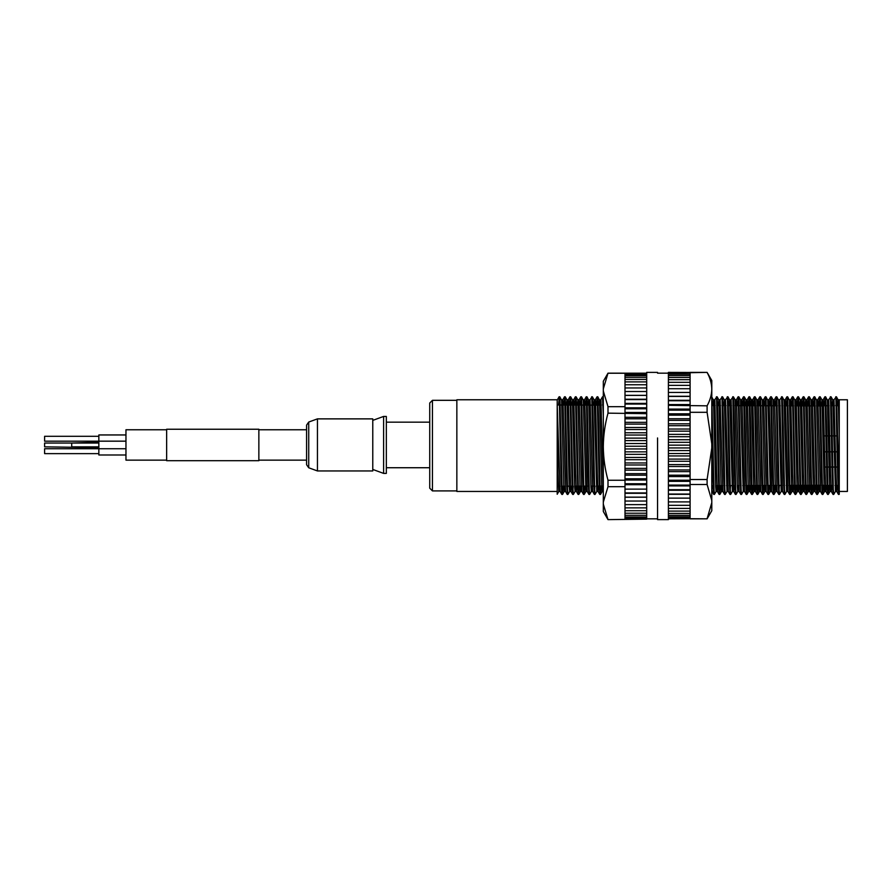 <?xml version="1.0" encoding="UTF-8"?>
<svg xmlns="http://www.w3.org/2000/svg" width="892" height="892" viewBox="0 0 892 892"><rect width="100%" height="100%" fill="white"/><g stroke="black" fill="none" stroke-linecap="round" stroke-linejoin="round"><path stroke-width="1.34" d="M839.261 399.772L847.4 399.772L847.4 491.447L839.261 491.447L839.261 399.728L838.134 399.728L837.677 405.737M839.261 493.956L839.261 399.728M838.803 490.622L838.447 494.402L837.677 475.614L835.871 397.252L834.042 399.75L833.607 405.737M833.373 490.622L833.028 494.402L832.258 475.614L830.452 397.252L828.612 399.75L828.177 405.737M827.954 490.622L827.598 494.402L826.828 475.614L825.022 397.252L824.364 405.737M822.524 490.622L822.179 494.402L821.409 475.614L819.603 397.252L818.934 405.927M817.306 485.293L816.749 494.402L815.979 475.614L814.173 397.252L813.515 405.905M811.876 485.315L811.33 494.402L810.56 475.614L808.754 397.252L808.085 405.893M806.257 490.622L805.9 494.402L805.13 475.614L803.324 397.252L802.666 405.871M801.027 485.348L800.481 494.402L799.711 475.614L797.905 397.252L797.236 405.849M795.608 485.371L795.051 494.402L794.281 475.614L792.475 397.252L791.817 405.827M789.977 490.622L789.632 494.402L788.862 475.614L787.056 397.252L786.398 405.815M784.559 490.622L784.202 494.402L783.432 475.614L781.626 397.252L779.798 399.75L779.363 405.793M779.329 485.426L778.783 494.402L778.014 475.614L776.207 397.252L775.549 405.771M773.71 490.622L773.353 494.402L772.595 475.614L770.777 397.252L770.119 405.76M768.28 490.622L767.934 494.402L767.165 475.614L765.358 397.252L764.7 405.737M762.861 490.622L762.504 494.402L761.746 475.614L759.928 397.252L759.27 405.715M757.631 485.504L757.085 494.402L756.316 475.614L754.509 397.252L753.851 405.704M752.201 485.527L751.655 494.402L750.897 475.614L749.079 397.252L748.433 405.682M746.782 485.538L746.236 494.402L745.467 475.614L743.66 397.252L743.003 405.659M741.163 490.622L740.806 494.402L740.048 475.614L738.23 397.252L737.584 405.637M735.744 490.622L735.387 494.402L734.618 475.614L732.811 397.252L730.972 399.75L730.548 405.615M730.503 485.594L729.957 494.402L729.199 475.614L727.381 397.252L725.553 399.75L725.129 405.592M724.895 490.622L724.538 494.402L723.769 475.614L721.962 397.252L720.123 399.75L719.699 405.581M719.465 490.622L719.108 494.402L718.35 475.614L716.532 397.252L714.704 399.75L714.28 405.559M714.046 490.622L713.689 494.402L712.92 475.614L711.794 415.839M603.304 415.839L602.513 396.784L600.795 399.75L600.383 405.158M600.126 490.622L599.781 494.402L599.011 475.614L597.205 397.252L596.558 405.146M594.886 486.073L594.351 494.402L593.581 475.614L591.775 397.252L589.947 399.75L589.534 405.124M589.278 490.622L588.932 494.402L588.163 475.614L586.356 397.252L585.721 405.102M583.859 490.622L583.502 494.402L582.732 475.614L580.926 397.252L580.291 405.091M578.429 490.622L578.083 494.402L577.314 475.614L575.507 397.252L574.872 405.068M573.177 486.151L572.653 494.402L571.895 475.614L570.077 397.252L569.442 405.046M567.58 490.622L567.234 494.402L566.465 475.614L564.658 397.252L564.023 405.035M562.161 490.622L561.804 494.402L561.046 475.614L559.228 397.252L558.593 405.013M839.261 494.257L836.551 397.252L835.893 405.737M835.86 485.471L835.447 491.47L833.752 494.402L833.318 489.407L832.035 427.257L831.132 397.252L830.664 400.586M828.824 485.471L828.322 494.402L827.899 489.396L826.605 427.257L825.702 397.252L825.245 400.586M823.405 485.27L822.903 494.402L822.469 489.396L820.283 397.252L819.614 405.927M817.986 485.293L817.473 494.402L817.05 489.396L814.853 397.252L814.195 405.916M812.556 485.315L812.054 494.402L811.62 489.407L809.434 397.252L808.765 405.893M807.137 485.326L806.624 494.402L806.201 489.407L804.004 397.252L803.346 405.871M801.707 485.348L801.206 494.402L800.771 489.396L798.585 397.252L797.916 405.849M796.277 485.371L795.787 494.402L795.352 489.396L793.155 397.252L792.497 405.838M790.858 485.382L790.357 494.402L789.922 489.396L787.736 397.252L787.067 405.815M787.045 485.404L786.633 491.47L784.938 494.402L784.503 489.407L783.209 427.257L782.306 397.252L781.849 400.586M781.615 485.415L781.202 491.47L779.508 494.402L779.084 489.407L776.887 397.252L776.23 405.782M774.579 485.449L774.089 494.402L773.654 489.407L771.457 397.252L770.799 405.76M769.16 485.46L768.659 494.402L768.235 489.396L766.038 397.252L765.381 405.737M763.73 485.482L763.24 494.402L762.805 489.396L760.608 397.252L759.951 405.715M758.312 485.504L757.81 494.402L757.386 489.407L756.093 427.257L755.189 397.252L754.721 400.586M752.881 485.516L752.391 494.402L751.956 489.407L750.663 427.257L749.759 397.252L749.302 400.586M747.463 485.538L746.961 494.402L746.537 489.407L745.244 427.257L744.341 397.252L743.872 400.586M743.638 485.549L743.237 491.47L741.542 494.402L741.107 489.396L738.911 397.252L738.264 405.648M738.219 485.571L737.807 491.47L736.112 494.402L735.688 489.396L734.395 427.257L733.492 397.252L733.023 400.586M732.789 485.594L732.388 491.47L730.693 494.402L730.258 489.396L728.965 427.257L728.062 397.252L727.604 400.586M727.359 485.605L726.958 491.47L725.263 494.402L724.839 489.407L723.546 427.257L722.643 397.252L722.174 400.586M720.335 485.638L719.844 494.402L719.409 489.407L718.116 427.257L717.213 397.252L716.755 400.586M716.51 485.649L716.109 491.47L714.414 494.402L713.99 489.396L711.794 397.252M603.304 397.252L602.669 405.169M600.985 486.051L600.506 494.402L600.071 489.396L598.788 427.257L597.885 397.252L597.417 400.586M597.161 486.073L596.781 491.47L595.076 494.402L594.652 489.396L593.358 427.257L592.455 397.252L591.998 400.586M591.742 486.084L591.351 491.47L589.657 494.402L589.222 489.396L587.036 397.252L586.39 405.113M584.706 486.107L584.238 494.402L583.803 489.407L581.606 397.252L580.971 405.091M579.287 486.129L578.808 494.402L578.384 489.407L576.187 397.252L575.552 405.068M575.463 486.14L575.084 491.47L573.389 494.402L572.954 489.396L570.757 397.252L570.122 405.057M570.033 486.162L569.654 491.47L567.959 494.402L567.535 489.396L565.338 397.252L564.703 405.035M563.008 486.185L562.54 494.402L562.105 489.396L559.908 397.252L559.273 405.013M557.199 493.956L557.199 399.772L456.849 399.772L456.849 491.447L557.199 491.447M559.184 486.207L558.805 491.47L557.991 473.808L557.199 399.772M561.804 494.402L560.109 491.47L557.199 405.001L557.835 405.013M839.261 401.266L839.026 405.737M837.209 485.471L836.774 491.492L835.982 473.808L834.042 399.75M831.79 485.471L831.322 491.47L830.563 473.808L828.757 400.162L827.285 399.728M826.36 485.471L825.903 491.47L825.133 473.808L823.327 400.162L822.747 405.938M820.506 491.492L817.908 400.162L817.328 405.927M815.522 485.304L815.054 491.47L814.284 473.808L812.478 400.162L811.898 405.905M810.092 485.315L809.657 491.492L808.297 491.492L807.896 486.764L805.699 400.162L805.119 405.882M811.33 494.402L809.624 491.47L807.059 400.162L806.479 405.882M804.673 485.337L804.205 491.47L803.436 473.808L801.629 400.162L801.061 405.86M799.243 485.36L798.786 491.47L798.017 473.808L796.21 400.162L795.631 405.849M793.824 485.382L793.356 491.47L792.587 473.808L790.78 400.162L790.212 405.827M786.633 491.47L787.959 491.492L785.361 400.162L784.782 405.804M784.202 494.402L782.507 491.47L779.798 399.75M778.783 494.402L777.088 491.47L774.512 400.162L773.933 405.771M770.766 485.46L770.353 491.47L771.68 491.492L769.986 428.361L769.082 400.162L768.514 405.748M767.934 494.402L766.239 491.47L763.663 400.162L763.095 405.726M762.504 494.402L760.809 491.47L758.233 400.162L757.665 405.715M755.847 485.516L755.413 491.492L754.621 473.808L752.815 400.162L752.246 405.693M750.417 485.527L749.994 491.492M751.655 494.402L749.96 491.47L747.384 400.162L746.816 405.67M746.236 494.402L744.541 491.47L741.966 400.162L741.397 405.659M740.806 494.402L739.111 491.47L736.536 400.162L735.978 405.637M734.149 485.582L733.715 491.492L732.354 491.492M735.387 494.402L733.692 491.47L731.117 400.162L729.656 399.728L729.199 405.615M729.957 494.402L728.262 491.47L725.553 399.75M724.538 494.402L722.843 491.47L720.123 399.75M717.87 485.638L717.413 491.47L716.655 473.808L714.838 400.162L713.377 399.728L712.92 405.559M712.44 485.661L711.794 491.492M713.689 494.402L711.794 489.953M603.304 489.953L600.929 400.162L599.457 399.728L599.034 405.158M598.521 486.062L598.108 491.492L597.317 473.808L595.51 400.162L594.964 405.135M594.351 494.402L592.656 491.47L590.08 400.162L588.608 399.728L588.185 405.113M586.312 486.107L585.899 491.492L587.259 491.492L585.565 428.361L584.661 400.162L584.115 405.102M581.84 491.492L579.231 400.162L578.685 405.079M576.823 486.14L576.388 491.47L575.619 473.808L573.812 400.162L573.266 405.068M571.393 486.162L570.958 491.47L570.189 473.808L568.382 400.162L567.847 405.046M567.234 494.402L565.539 491.47L562.963 400.162L562.417 405.024M839.261 434.437L838.246 400.162L836.462 396.806M835.447 491.47L832.827 400.162L832.247 405.737M830.43 485.471L830.028 491.47L829.593 486.764L827.397 400.162L825.613 396.806M825.011 485.471L824.598 491.47L824.163 486.776L821.978 400.162L821.398 405.938M819.592 485.281L819.179 491.47L818.744 486.776L816.548 400.162L814.764 396.806M814.162 485.304L813.749 491.47L813.314 486.764L811.018 399.728L812.367 399.728M808.743 485.326L808.33 491.47L806.624 494.402M803.313 485.348L802.9 491.47L802.466 486.764L800.28 400.162L799.7 405.86M797.894 485.36L797.481 491.47L797.047 486.764L794.85 400.162L793.066 396.806M792.464 485.382L792.051 491.47L791.628 486.776L789.431 400.162L787.647 396.806M786.599 491.492L784.001 400.162L782.217 396.806M781.202 491.47L778.582 400.162L776.798 396.806M776.185 485.438L775.784 491.47L775.349 486.764L773.041 399.728L774.401 399.728M768.659 494.402L770.353 491.47L768.636 428.361L767.733 400.162L765.949 396.806M765.336 485.482L764.935 491.47L764.5 486.776L762.303 400.162L760.519 396.806M759.917 485.493L759.505 491.47L759.081 486.776L756.773 399.728L758.122 399.728M754.487 485.516L754.086 491.47L753.651 486.764L751.454 400.162L749.67 396.806M754.376 396.806L752.67 399.75L751.343 399.728L750.886 405.693M749.068 485.538L748.656 491.47L748.232 486.764L746.035 400.162L745.467 405.67M743.237 491.47L740.494 399.728M739.122 491.492L737.784 491.492L737.383 486.776L735.075 399.728L736.424 399.728L738.097 396.806M732.388 491.47L729.756 400.162L727.972 396.806M726.958 491.47L724.337 400.162L723.769 405.592M721.94 485.627L721.539 491.47L721.104 486.764L718.907 400.162L718.35 405.57M717.436 491.492L716.086 491.492L715.685 486.764L713.488 400.162L711.704 396.806M602.591 486.051L602.178 491.492L601.766 486.764L599.58 400.162L597.796 396.806M596.781 491.47L594.15 400.162L593.604 405.135M592.678 491.492L591.329 491.492L590.928 486.776L588.731 400.162L586.947 396.806M585.899 491.492L583.301 400.162L581.517 396.806M580.882 486.129L580.48 491.492L580.068 486.764L577.882 400.162L577.336 405.079M578.083 494.402L576.388 491.47L575.05 491.492L574.649 486.764L572.452 400.162L571.906 405.057M570.969 491.492L569.631 491.492L569.23 486.776L567.033 400.162L566.487 405.035M564.614 486.185L564.212 491.492L563.8 486.776L561.603 400.162L559.819 396.806M557.199 494.257L558.805 491.47L560.12 491.492M429.732 467.72L429.732 403.028L429.732 488.192L429.732 467.731L386.336 467.731M386.336 416.452L386.336 473.396L383.616 473.396L383.616 416.452L386.336 416.452M166.648 460.138L125.962 460.138L125.962 429.766L166.648 429.766M98.845 436.3L44.6 436.3L44.6 441.183L125.962 441.183M98.845 441.183L98.845 454.987L125.962 454.987M125.962 434.95L98.845 434.95L98.845 441.15L125.962 441.15M98.845 447.661L44.6 446.847L44.6 443.056L71.717 443.056L71.717 446.847L98.845 446.87M98.845 442.242L71.717 443.056L98.845 443.034M306.592 429.766L258.858 429.766M125.962 448.743L44.6 448.743L44.6 453.627L98.845 453.627M166.648 460.707L166.648 429.242L258.858 429.242L258.858 460.707L166.648 460.707M668.398 373.135L707.1 372.377L711.794 380.516L711.794 510.703L707.1 518.832L690.096 518.72L690.096 484.479L707.1 484.479L711.794 500.557M668.398 405.325L707.1 405.827C710.099 400.363 711.66 394.799 711.794 389.135C711.671 383.493 710.11 377.929 707.1 372.455M690.096 373.135L690.096 405.325M711.794 502.642L707.1 518.72M668.398 410.142L690.096 410.142L690.096 479.528L707.1 479.528L711.794 447.962M711.794 443.87L707.1 412.305L707.1 405.827M690.096 412.305L707.1 412.305M668.398 409.082L690.096 409.082M668.398 404.555L690.096 404.555M668.398 400.753L690.096 400.753M690.096 372.455L668.398 372.388L690.096 372.544M668.398 485.092L690.096 485.092M668.398 481.345L690.096 481.345M668.398 518.598L690.096 518.598M668.398 374.149L690.096 374.149M668.398 375.588L690.096 375.588M668.398 377.439L690.096 377.439M668.398 379.691L690.096 379.691M668.398 382.333L690.096 382.333M668.398 385.355L690.096 385.355M668.398 388.722L690.096 388.722M668.398 392.424L690.096 392.424M668.398 396.26L690.096 396.26M668.398 396.449L690.096 396.449M668.398 400.274L690.096 400.274M668.398 413.821L690.096 413.821M668.398 415.159L690.096 415.159M668.398 418.749L690.096 418.749M668.398 420.355L690.096 420.355M668.398 423.834L690.096 423.834M668.398 425.707L690.096 425.707M668.398 429.041L690.096 429.041M668.398 431.171L690.096 431.171M668.398 434.359L690.096 434.359M668.398 436.723L690.096 436.723M668.398 439.734L690.096 439.734M668.398 442.32L690.096 442.32M668.398 445.153L690.096 445.153M668.398 447.94L690.096 447.94M668.398 450.56L690.096 450.56M668.398 453.549L690.096 453.549M668.398 455.946L690.096 455.946M668.398 459.112L690.096 459.112M668.398 461.275L690.096 461.275M668.398 464.598L690.096 464.598M668.398 466.505L690.096 466.505M668.398 469.961L690.096 469.961M668.398 471.623L690.096 471.623M668.398 475.191L690.096 475.191M668.398 476.573L690.096 476.573M668.398 480.242L690.096 480.242L690.096 484.479M668.398 485.917L690.096 485.917M668.398 489.708L690.096 489.708M668.398 490.232L690.096 490.232M668.398 494.057L690.096 494.057M668.398 494.302L690.096 494.302M668.398 498.126L690.096 498.126M668.398 501.895L690.096 501.895M668.398 505.318L690.096 505.318M668.398 508.395L690.096 508.395M668.398 511.105L690.096 511.105M668.398 513.424L690.096 513.424M668.398 515.342L690.096 515.342M668.398 516.847L690.096 516.847M668.398 517.94L690.096 517.94M668.398 518.832L690.096 518.72M690.096 405.827L690.096 410.142M690.096 479.528L690.096 480.242M707.1 484.479L707.1 479.528M657.549 373.168L668.398 373.168L668.398 519.623L657.549 519.623L657.549 437.95M657.549 372.377L646.7 372.377L646.7 518.832L657.549 518.832M607.998 519.623L646.7 519.144L607.998 519.623L603.304 511.484L603.304 381.297L607.998 373.168L603.304 388.934M646.7 413.687L607.998 413.152C604.999 424.135 603.427 435.318 603.304 446.702C603.427 458.053 604.988 469.237 607.998 480.253L607.998 486.697L625.002 486.697L625.002 519.144M646.7 473.674L625.002 473.674L625.002 480.253L607.998 480.253M625.002 473.674L625.002 413.687M607.998 519.579L603.304 504.136M603.304 502.14L607.998 486.697M646.7 408.759L625.002 408.759L625.002 373.235L607.998 373.235M603.304 390.975L607.998 406.674L607.998 413.152M625.002 406.674L607.998 406.674M646.7 412.472L625.002 412.472M646.7 417.322L625.002 417.322M646.7 418.805L625.002 418.805M646.7 489.128L625.002 489.128L646.7 489.128M646.7 492.942L625.002 492.942M646.7 475.18L625.002 475.18M646.7 478.803L625.002 478.803M646.7 484.702L625.002 484.702M646.7 483.754L625.002 483.754L625.002 486.697M646.7 518.297L625.002 518.297M646.7 517.014L625.002 517.014M646.7 515.32L625.002 515.32M646.7 513.223L625.002 513.223M646.7 510.726L625.002 510.726M646.7 507.86L625.002 507.86M646.7 504.627L625.002 504.627M646.7 501.048L625.002 501.048M646.7 497.223L625.002 497.223M646.7 497.145L625.002 497.145M646.7 493.309L625.002 493.309M646.7 480.041L625.002 480.041M646.7 470.151L625.002 470.151M646.7 468.378L625.002 468.378M646.7 464.977L625.002 464.977M646.7 462.959L625.002 462.959M646.7 459.703L625.002 459.703M646.7 457.44L625.002 457.44M646.7 454.351L625.002 454.351M646.7 451.854L625.002 451.854M646.7 448.944L625.002 448.944M646.7 446.234L625.002 446.234M646.7 443.525L625.002 443.525M646.7 440.615L625.002 440.615M646.7 438.128L625.002 438.128M646.7 435.028L625.002 435.028M646.7 432.776L625.002 432.776M646.7 429.509L625.002 429.509M646.7 427.502L625.002 427.502M646.7 424.101L625.002 424.101M646.7 422.34L625.002 422.34M646.7 407.822L625.002 407.822M646.7 404.054L625.002 404.054M646.7 403.407L625.002 403.407M646.7 399.594L625.002 399.594M646.7 399.237L625.002 399.237M646.7 395.412L625.002 395.412M646.7 395.346L625.002 395.346M646.7 391.521L625.002 391.521M646.7 387.964L625.002 387.964M646.7 384.753L625.002 384.753M646.7 381.899L625.002 381.899M646.7 379.435L625.002 379.435M646.7 377.349L625.002 377.349M646.7 375.688L625.002 375.688M646.7 374.428L625.002 374.428M646.7 373.603L625.002 373.603M646.7 373.202L607.998 373.168M625.002 413.152L625.002 408.759M625.002 480.253L625.002 483.754M838.19 467.051L823.639 467.051M823.528 462L823.528 405.737L829.081 405.737M372.767 418.872L372.767 470.954L317.44 470.954L317.44 418.872L372.767 418.872M317.44 470.954L308.732 467.776L306.592 464.721L306.592 425.105L308.732 422.05L317.44 418.872M456.849 490.901L432.442 490.901L432.442 400.318L429.732 403.028M837.61 435.898L823.528 435.898M839.261 451.831L823.528 451.831M308.732 467.776L308.732 422.05M836.44 396.784L835.759 396.784M831.009 396.784L830.341 396.784M825.591 396.784L824.91 396.784M820.161 396.784L819.492 396.784M814.742 396.784L814.062 396.784M809.312 396.784L808.643 396.784M803.893 396.784L803.213 396.784M798.463 396.784L797.794 396.784M793.044 396.784L792.364 396.784M787.614 396.784L786.934 396.784M782.195 396.784L781.515 396.784M776.765 396.784L776.096 396.784M771.346 396.784L770.666 396.784M765.927 396.784L765.247 396.784M760.497 396.784L759.817 396.784M755.067 396.784L754.398 396.784M749.648 396.784L748.968 396.784M744.229 396.784L743.549 396.784M738.799 396.784L738.119 396.784M733.38 396.784L732.7 396.784M727.95 396.784L727.27 396.784M722.531 396.784L721.851 396.784M717.101 396.784L716.421 396.784M603.193 396.784L602.513 396.784M597.774 396.784L597.094 396.784M592.344 396.784L591.664 396.784M586.914 396.784L586.245 396.784M581.495 396.784L580.815 396.784M576.065 396.784L575.396 396.784M570.646 396.784L569.966 396.784M565.227 396.784L564.547 396.784M559.797 396.784L559.117 396.784M839.149 494.424L838.469 494.424M833.719 494.424L833.05 494.424M828.3 494.424L827.62 494.424M822.881 494.424L822.201 494.424M817.451 494.424L816.771 494.424M812.032 494.424L811.352 494.424M806.602 494.424L805.922 494.424M801.183 494.424L800.503 494.424M795.753 494.424L795.073 494.424M790.334 494.424L789.654 494.424M784.904 494.424L784.224 494.424M779.485 494.424L778.805 494.424M774.055 494.424L773.386 494.424M768.636 494.424L767.956 494.424M763.206 494.424L762.526 494.424M757.787 494.424L757.107 494.424M752.357 494.424L751.677 494.424M746.938 494.424L746.258 494.424M741.508 494.424L740.839 494.424M736.09 494.424L735.409 494.424M730.659 494.424L729.979 494.424M725.241 494.424L724.56 494.424M719.811 494.424L719.142 494.424M714.392 494.424L713.712 494.424M600.483 494.424L599.803 494.424M595.053 494.424L594.373 494.424M589.634 494.424L588.954 494.424M584.204 494.424L583.524 494.424M578.785 494.424L578.105 494.424M573.355 494.424L572.686 494.424M567.936 494.424L567.256 494.424M562.506 494.424L561.826 494.424M823.528 405.938L822.301 405.938M820.696 405.938L816.882 405.916M815.266 405.916L806.034 405.882M804.417 405.871L800.603 405.86M798.998 405.86L795.173 405.849M793.568 405.838L789.754 405.827M788.149 405.815L784.324 405.804M782.719 405.804L782.039 405.793M780.255 405.793L778.906 405.782M777.3 405.782L776.62 405.782M774.836 405.771L771.19 405.76M769.406 405.748L757.208 405.715M755.591 405.704L751.778 405.693M750.172 405.682L746.348 405.67M744.742 405.67L735.499 405.637M733.893 405.626L733.213 405.626M731.429 405.615L727.794 405.604M726.01 405.604L722.364 405.592M720.58 405.581L719.231 405.581M717.625 405.57L716.945 405.57M715.161 405.559L713.801 405.559M601.23 405.158L586.746 405.113M584.951 405.102L572.753 405.057M571.148 405.057L567.323 405.046M565.718 405.035L565.049 405.035M563.253 405.024L559.618 405.013M822.324 485.281L821.644 485.281M820.038 485.281L807.84 485.326M806.056 485.337L796.991 485.371M795.207 485.371L791.561 485.382M789.788 485.393L789.108 485.393M787.502 485.404L786.142 485.404M784.358 485.415L783.678 485.415M782.072 485.415L778.259 485.426M776.653 485.438L772.829 485.449M771.223 485.46L767.41 485.471M765.804 485.471L761.991 485.493M760.374 485.493L756.561 485.504M754.955 485.516L751.142 485.527M749.536 485.527L748.176 485.538M746.392 485.538L745.712 485.549M744.106 485.549L742.757 485.56M740.973 485.56L740.293 485.56M738.688 485.571L737.327 485.571M735.543 485.582L734.863 485.582M733.257 485.594L729.444 485.605M727.839 485.605L726.478 485.616M724.694 485.616L724.025 485.627M722.409 485.627L715.629 485.649M713.856 485.661L713.176 485.661M603.304 486.051L596.313 486.073M594.529 486.073L590.894 486.095M589.11 486.095L585.464 486.107M583.68 486.118L583 486.118M581.406 486.129L574.626 486.151M572.831 486.151L572.162 486.151M570.557 486.162L566.732 486.173M565.127 486.185L563.777 486.185M561.982 486.196L561.313 486.196M559.708 486.196L558.347 486.207M838.447 494.402L836.752 491.47L835.425 491.492M833.028 494.402L831.322 491.47L829.995 491.492L828.322 494.402M827.598 494.402L825.903 491.47M824.888 396.806L823.193 399.75L821.878 399.728L820.194 396.806M822.179 494.402L820.473 491.47L819.146 491.492M819.458 396.806L817.763 399.75M816.749 494.402L815.054 491.47L813.727 491.492L812.054 494.402M814.039 396.806L812.344 399.75M808.609 396.806L806.914 399.75L805.599 399.728L803.915 396.806M805.9 494.402L804.205 491.47M803.19 396.806L801.495 399.75L800.18 399.728L798.496 396.806M800.481 494.402L798.786 491.47L797.448 491.492M797.76 396.806L796.065 399.75M795.051 494.402L793.356 491.47L792.029 491.492L790.357 494.402M792.341 396.806L790.647 399.75L789.331 399.728M789.632 494.402L787.937 491.47M786.911 396.806L785.216 399.75L783.901 399.728M776.062 396.806L774.367 399.75M773.353 494.402L771.658 491.47M770.643 396.806L768.949 399.75L767.633 399.728M765.224 396.806L763.519 399.75M759.794 396.806L758.1 399.75M757.085 494.402L755.39 491.47L754.052 491.492L752.391 494.402M748.946 396.806L747.251 399.75L745.924 399.728L744.251 396.806M743.527 396.806L741.821 399.75M719.108 494.402L717.413 491.47M599.781 494.402L598.086 491.47L596.748 491.492M597.06 396.806L595.365 399.75M588.932 494.402L587.237 491.47M586.211 396.806L584.516 399.75L583.19 399.728M583.502 494.402L581.807 491.47L580.48 491.492M580.792 396.806L579.098 399.75M575.362 396.806L573.668 399.75M572.653 494.402L570.958 491.47M569.943 396.806L568.249 399.75L566.911 399.728L565.249 396.806M564.524 396.806L562.819 399.75M559.094 396.806L557.4 399.75M834.065 399.728L832.704 399.728M817.797 399.728L816.436 399.728M796.099 399.728L794.739 399.728M779.82 399.728L778.482 399.728M763.552 399.728L762.203 399.728M741.854 399.728L740.505 399.728L738.821 396.806M725.575 399.728L724.226 399.728L722.553 396.806M720.156 399.728L718.807 399.728M595.399 399.728L594.039 399.728M579.12 399.728L577.771 399.728L576.098 396.806M573.701 399.728L572.341 399.728M562.852 399.728L561.492 399.728M825.914 491.492L824.576 491.492L822.903 494.402M804.227 491.492L802.878 491.492M782.518 491.492L781.18 491.492M777.099 491.492L775.75 491.492L774.089 494.402M766.25 491.492L764.901 491.492M760.843 491.492L759.482 491.492L757.81 494.402M749.971 491.492L748.633 491.492M744.552 491.492L743.203 491.492M728.273 491.492L726.935 491.492M722.854 491.492L721.517 491.492L719.844 494.402M603.304 491.492L602.178 491.492M565.55 491.492L564.201 491.492M832.738 399.75L831.043 396.806M819.179 491.47L817.473 494.402M811.04 399.75L809.345 396.806M802.9 491.47L801.206 494.402M797.481 491.47L795.787 494.402M773.063 399.75L771.368 396.806M764.935 491.47L763.24 494.402M756.795 399.75L755.1 396.806M748.656 491.47L746.961 494.402M735.097 399.75L733.402 396.806M718.829 399.75L717.123 396.806M602.2 491.47L600.506 494.402M594.061 399.75L592.366 396.806M585.933 491.47L584.238 494.402M580.502 491.47L578.808 494.402M572.363 399.75L570.668 396.806M564.235 491.47L562.54 494.402M386.336 422.172L429.732 422.172M456.849 400.318L432.442 400.318M432.442 490.901L429.732 488.192M372.767 469.437L383.616 473.396M372.767 420.388L383.616 416.43M306.592 460.138L258.858 460.138M690.096 372.377L707.1 372.377M690.096 518.832L707.1 518.832M839.261 405.737L836.283 405.737M834.499 405.737L833.139 405.737M831.534 405.737L830.853 405.737M839.261 485.471L837.923 485.471M836.317 485.471L834.968 485.471M833.184 485.471L829.538 485.471M827.754 485.471L824.119 485.471"/></g></svg>
